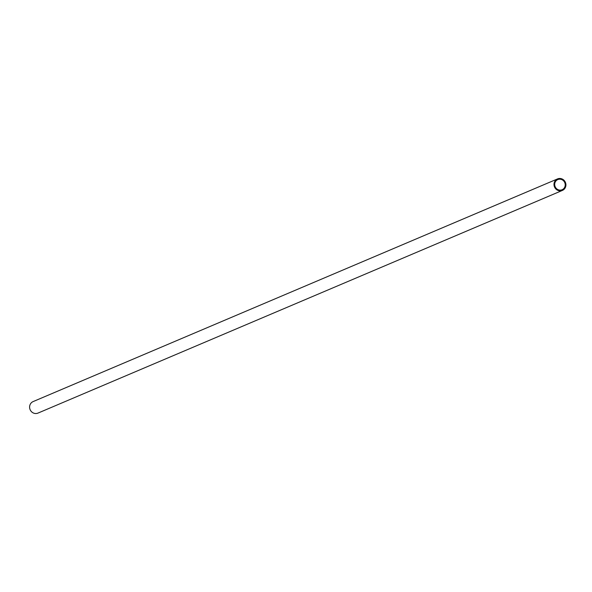 <?xml version="1.0" encoding="UTF-8"?>
<svg xmlns="http://www.w3.org/2000/svg" width="592" height="592" viewBox="0 0 592 592"><rect width="100%" height="100%" fill="white"/><g stroke="black" fill="none" stroke-linecap="round" stroke-linejoin="round"><path stroke-width="0.89" d="M554.697 184.6A5.513 5.217 -113 0 1 564.761 182.625A5.513 5.217 -113 0 1 562.111 189.736A5.513 5.217 -113 0 1 554.697 184.6M562.4 190.417L38.006 413.083A6.246 5.913 -113 0 1 29.6 407.259A6.246 5.913 -113 0 1 33.122 401.583L557.516 178.917A6.246 5.913 -113 0 1 565.404 182.358A6.246 5.913 -113 0 1 562.4 190.417A6.246 5.913 -113 0 1 553.994 184.593A6.246 5.913 -113 0 1 557.516 178.917"/></g></svg>
